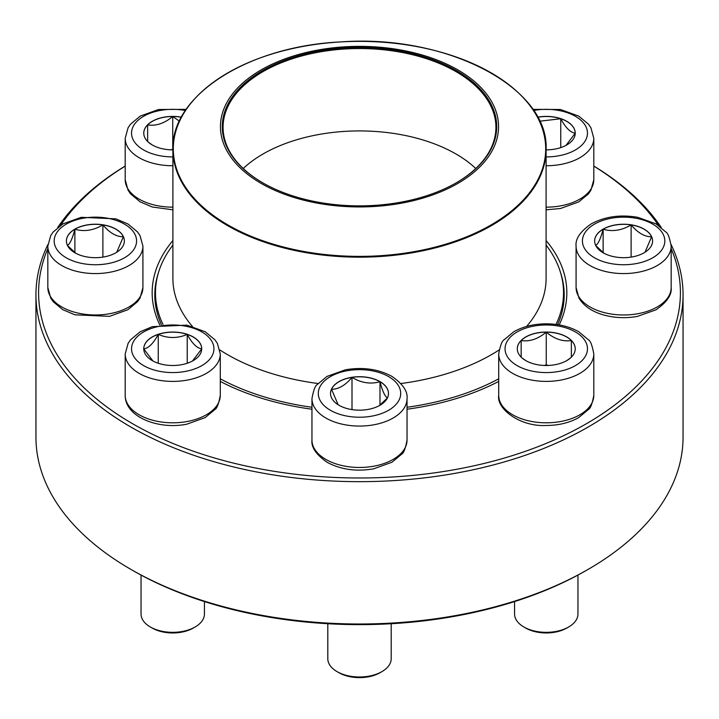 <?xml version="1.0" encoding="UTF-8"?>
<svg xmlns="http://www.w3.org/2000/svg" width="719" height="719" viewBox="0 0 719 719"><rect width="100%" height="100%" fill="white"/><g stroke="black" fill="none" stroke-linecap="round" stroke-linejoin="round"><path stroke-width="1.08" d="M671.106 244.577A323.55 186.796 180 0 1 683.05 294.862A323.55 186.796 180 0 1 483.321 467.449A323.55 186.796 180 0 1 130.714 426.951A323.55 186.796 180 0 1 35.95 294.862A323.55 186.796 180 0 1 47.894 244.577M57.745 227.474A323.55 186.796 180 0 1 125.196 166.044M593.804 166.044A323.55 186.796 180 0 1 661.255 227.474M35.95 294.862L35.95 437.197A323.55 186.796 0 0 0 130.714 569.286A323.55 186.796 0 0 0 588.286 569.286A323.55 186.796 0 0 0 683.05 437.197L683.05 294.862M130.714 569.286L132.584 570.365L130.714 569.286M47.831 248.558A320.908 185.277 0 0 0 132.584 423.716A320.908 185.277 0 0 0 516.997 454.138A320.908 185.277 0 0 0 671.169 248.558M658.496 225.424A320.908 185.277 0 0 0 593.804 166.107M125.196 166.107A320.908 185.277 0 0 0 60.504 225.424M159.816 324.925A207.333 119.705 180 0 1 172.902 240.532M546.098 240.532A207.333 119.705 180 0 1 559.184 324.925M498.716 381.412A207.333 119.705 180 0 1 407.044 409.228M311.956 409.228A207.333 119.705 180 0 1 220.284 381.412M588.286 569.286L586.416 570.365A320.908 185.277 180 0 1 132.584 570.365M557.585 324.664A204.699 118.177 0 0 0 564.199 294.862A204.699 118.177 0 0 0 560.64 272.932M158.36 272.932A204.699 118.177 0 0 0 154.801 294.862A204.699 118.177 0 0 0 161.416 324.664M172.902 149.858A28.976 16.726 180 0 1 143.764 133.123A28.976 16.726 180 0 1 172.74 116.397A28.976 16.726 180 0 1 181.395 117.161M152.069 144.843L148.348 142.155M147.647 141.598L147.647 124.872A28.976 16.726 0 0 0 143.764 133.177M181.341 117.26A28.976 16.726 0 0 0 172.74 116.505A28.976 16.726 0 0 0 147.647 124.872C155.951 126.229 164.318 123.443 172.74 116.505L179.391 121.152M172.902 149.228L170.816 149.813M172.74 116.505L172.74 149.175M147.647 124.872L147.647 141.49M74.893 229.127A28.976 16.726 180 0 1 106.466 225.496A28.976 16.726 180 0 1 124.351 240.955A28.976 16.726 180 0 1 95.375 257.681A28.976 16.726 180 0 1 66.409 240.955A28.976 16.726 180 0 1 74.893 229.127M124.351 241.009A28.976 16.726 0 0 0 123.362 236.731L116.73 252.261M75.702 253.232L67.505 245.521M67.388 245.386C69.878 244.163 72.376 238.78 74.893 229.235A28.976 16.726 0 0 0 66.409 241.009M102.88 224.903A28.976 16.726 0 0 0 74.893 229.235C84.159 231.922 93.488 230.484 102.88 224.903C109.71 232.965 116.541 236.911 123.362 236.731A28.976 16.726 0 0 0 102.88 224.903L102.88 257.114M74.893 229.235L74.893 252.639M143.764 348.778A28.976 16.726 180 0 1 172.74 332.052A28.976 16.726 180 0 1 201.706 348.778A28.976 16.726 180 0 1 172.74 365.504A28.976 16.726 180 0 1 143.764 348.778M220.284 395.36L220.284 353.955A47.544 27.448 180 0 1 172.74 381.403A47.544 27.448 180 0 1 125.196 353.955L125.196 395.36A47.544 27.448 0 0 0 172.74 422.808A47.544 27.448 0 0 0 220.284 395.36C218.729 403.826 216.949 408.536 214.954 409.471L205.203 417.577L186.886 424.165C158.773 429.935 125.043 417.191 125.196 395.36M141.041 575.074L141.041 614.035A31.699 18.299 0 0 0 150.325 626.977A31.699 18.299 0 0 0 195.146 626.977A31.699 18.299 0 0 0 204.43 614.035L204.43 601.56M195.146 626.977L193.285 628.055A29.057 16.771 180 0 1 152.194 628.055L150.325 626.977M201.706 348.832A28.976 16.726 0 0 0 187.228 334.398C192.018 343.322 196.853 348.158 201.706 348.886L192.485 361.019M152.976 361.01L143.791 348.931M143.764 348.886C148.563 348.221 153.39 343.385 158.252 334.398A28.976 16.726 0 0 0 143.764 348.832M187.228 334.398A28.976 16.726 0 0 0 158.252 334.398C167.913 338.523 177.566 338.523 187.228 334.398L187.228 363.266M158.252 334.398L158.252 363.266M546.098 245.071A204.034 117.799 180 0 1 563.534 292.714A204.034 117.799 180 0 1 555.994 324.44M498.716 378.823A204.034 117.799 180 0 1 407.044 407.269M311.956 407.269A204.034 117.799 180 0 1 220.284 378.823M163.006 324.44A204.034 117.799 180 0 1 155.466 292.714A204.034 117.799 180 0 1 172.902 245.071M412.661 52.469A139.064 80.285 180 0 1 444.198 190.328A139.064 80.285 180 0 1 221.641 137.167A139.064 80.285 180 0 1 412.661 52.469M411.96 53.458A137.212 79.216 180 0 1 456.529 182.671A137.212 79.216 180 0 1 262.471 182.671A137.212 79.216 180 0 1 245.395 82.658A137.212 79.216 180 0 1 411.96 53.458M262.759 182.833A136.421 78.757 180 0 1 223.079 127.299A136.421 78.757 180 0 1 411.654 54.527A136.421 78.757 180 0 1 495.921 127.299A136.421 78.757 180 0 1 456.241 182.833M339.009 405.273A28.976 16.726 180 0 1 330.524 393.446A28.976 16.726 180 0 1 359.5 376.711A28.976 16.726 180 0 1 388.476 393.446A28.976 16.726 180 0 1 370.591 408.895A28.976 16.726 180 0 1 339.009 405.273M327.801 623.724L327.801 658.703A31.699 18.299 0 0 0 337.085 671.636A31.699 18.299 0 0 0 381.915 671.636A31.699 18.299 0 0 0 391.199 658.703L391.199 623.724M337.085 671.636L338.955 672.714L337.085 671.636M381.915 671.636L380.045 672.714A29.057 16.771 180 0 1 338.955 672.714M388.476 393.5A28.976 16.726 0 0 0 379.992 381.726A28.976 16.726 0 0 0 352.004 377.394C361.271 382.957 370.6 384.395 379.992 381.726C382.472 391.199 384.971 396.591 387.487 397.877M387.37 398.011L379.183 405.723M338.137 404.743L331.513 389.222A28.976 16.726 0 0 0 330.524 393.5M352.004 377.394A28.976 16.726 0 0 0 331.513 389.222C338.343 389.392 345.174 385.456 352.004 377.394L352.004 409.596M379.992 381.726L379.992 405.13M546.26 365.504A28.976 16.726 180 0 1 517.294 348.778A28.976 16.726 180 0 1 546.26 332.052A28.976 16.726 180 0 1 575.236 348.778A28.976 16.726 180 0 1 546.26 365.504M514.57 601.56L514.57 614.035A31.699 18.299 0 0 0 523.854 626.977A31.699 18.299 0 0 0 546.26 632.334A31.699 18.299 0 0 0 568.675 626.977A31.699 18.299 0 0 0 577.959 614.035L577.959 575.074M568.675 626.977L566.806 628.055A29.057 16.771 180 0 1 546.26 632.963A29.057 16.771 180 0 1 525.715 628.055L523.854 626.977M546.26 332.16A28.976 16.726 0 0 0 521.167 340.518C529.481 341.885 537.848 339.089 546.26 332.16C554.574 339.053 562.932 341.849 571.353 340.518A28.976 16.726 0 0 0 546.26 332.16L546.26 364.83L544.346 365.468M575.236 348.832A28.976 16.726 0 0 0 571.353 340.518L571.353 357.253M570.652 357.81L566.976 360.471M525.589 360.498L521.868 357.81M521.167 357.253L521.167 340.518A28.976 16.726 0 0 0 517.294 348.832M548.184 365.468L546.26 364.83M521.167 340.518L521.167 357.145M571.353 340.518L571.353 357.145M644.107 252.782A28.976 16.726 180 0 1 612.534 256.404A28.976 16.726 180 0 1 594.649 240.955A28.976 16.726 180 0 1 623.625 224.229A28.976 16.726 180 0 1 652.591 240.955A28.976 16.726 180 0 1 644.107 252.782M595.638 245.386C598.118 244.163 600.617 238.78 603.133 229.235A28.976 16.726 0 0 0 594.649 241.009M631.12 224.903A28.976 16.726 0 0 0 603.133 229.235C612.399 231.922 621.728 230.484 631.12 224.903C637.951 232.965 644.781 236.911 651.612 236.731A28.976 16.726 0 0 0 631.12 224.903L631.12 257.114M652.591 241.009A28.976 16.726 0 0 0 651.612 236.731L644.979 252.261M603.942 253.232L595.754 245.521M603.133 229.235L603.133 252.639M537.605 117.161A28.976 16.726 180 0 1 575.236 133.123A28.976 16.726 180 0 1 546.098 149.858M539.636 121.205L560.748 118.743A28.976 16.726 0 0 0 537.659 117.26M575.236 133.177A28.976 16.726 0 0 0 560.748 118.743C565.547 127.676 570.374 132.503 575.236 133.231L566.015 145.364M560.748 118.743L560.748 147.611M185.412 110.492A41.199 23.79 0 0 0 132.035 129.42A41.199 23.79 0 0 0 172.74 156.913A41.199 23.79 0 0 0 172.902 156.913M172.902 209.831L152.293 207L140.07 201.805L130.561 193.86L128.099 190.292L125.196 179.705A47.544 27.448 0 0 0 172.74 207.153A47.544 27.448 0 0 0 172.902 207.153M172.902 165.747A47.544 27.448 180 0 1 172.74 165.747A47.544 27.448 180 0 1 125.196 138.3L128.09 127.739L130.525 124.189L140.277 116.083L158.584 109.495L186.176 109.36M124.513 257.77A41.199 23.79 0 0 0 106.044 217.974A41.199 23.79 0 0 0 55.579 247.111A41.199 23.79 0 0 0 124.513 257.77M142.919 287.537L140.025 298.097L137.59 301.647L127.838 309.754L109.531 316.342L74.929 314.823L62.715 309.637L53.197 301.692L50.743 298.124L47.831 287.537A47.544 27.448 0 0 0 77.185 312.891A47.544 27.448 0 0 0 128.998 306.941A47.544 27.448 0 0 0 142.919 287.537L142.919 246.132A47.544 27.448 180 0 1 128.998 265.536A47.544 27.448 180 0 1 77.185 271.485A47.544 27.448 180 0 1 47.831 246.132L50.725 235.562L53.161 232.021L62.913 223.906L81.229 217.318L115.822 218.837L128.045 224.031L137.554 231.976L140.016 235.535L142.919 246.132M213.938 348.778A41.199 23.79 0 0 0 152.131 328.179A41.199 23.79 0 0 0 152.131 369.377A41.199 23.79 0 0 0 213.938 348.778M529.66 105.226A186.598 107.733 180 0 1 546.098 149.444L546.098 278.478A186.598 107.733 180 0 1 526.587 326.444M499.121 349.955A186.598 107.733 180 0 1 400.878 383.533M318.122 383.533A186.598 107.733 180 0 1 219.879 349.955M192.413 326.444A186.598 107.733 180 0 1 172.902 278.478L172.902 149.444A186.598 107.733 180 0 1 189.34 105.226M288.157 248.99A186.598 107.733 180 0 1 172.902 149.444C170.933 95.375 248.235 46.16 340.752 41.918C446.418 33.946 549.154 87.376 546.098 149.444A186.598 107.733 180 0 1 288.157 248.99M288.31 248.217A186.203 107.508 0 0 0 531.557 189.978A186.203 107.508 0 0 0 430.69 49.539A186.203 107.508 0 0 0 187.443 107.778A186.203 107.508 0 0 0 288.31 248.217M243.22 168.489A136.421 78.757 180 0 1 411.654 136.907A136.421 78.757 180 0 1 475.78 168.489M388.637 376.621A41.199 23.79 0 0 0 319.703 387.289A41.199 23.79 0 0 0 370.168 416.418A41.199 23.79 0 0 0 388.637 376.621M407.044 440.028C405.489 448.494 403.71 453.195 401.714 454.138L391.963 462.245L373.646 468.833C356.327 471.79 340.842 469.624 327.199 462.335C316.162 454.669 311.075 447.236 311.956 440.028A47.544 27.448 0 0 0 325.887 459.432A47.544 27.448 0 0 0 377.691 465.382A47.544 27.448 0 0 0 407.044 440.028L407.044 398.614A47.544 27.448 180 0 1 359.5 426.07A47.544 27.448 180 0 1 311.956 398.614C313.511 390.147 315.29 385.447 317.286 384.503L327.037 376.397L345.354 369.809C362.673 366.852 378.158 369.018 391.801 376.307C402.811 383.928 407.889 391.361 407.044 398.614M546.26 324.988A41.199 23.79 0 0 0 510.58 360.677A41.199 23.79 0 0 0 581.95 360.677A41.199 23.79 0 0 0 546.26 324.988M593.804 395.36C592.249 403.826 590.47 408.536 588.475 409.471L578.723 417.577C569.493 422.781 558.672 425.414 546.26 425.486C519.46 426.897 496.227 408.275 498.716 395.36A47.544 27.448 0 0 0 546.26 422.808A47.544 27.448 0 0 0 593.804 395.36L593.804 353.955A47.544 27.448 180 0 1 546.26 381.403A47.544 27.448 180 0 1 498.716 353.955C500.271 345.488 502.051 340.779 504.046 339.844L513.797 331.738C523.037 326.534 533.858 323.901 546.26 323.829C558.672 323.901 569.493 326.534 578.723 331.738L588.475 339.844C590.47 340.779 592.249 345.488 593.804 353.955M594.487 224.13A41.199 23.79 0 0 0 612.956 263.927A41.199 23.79 0 0 0 663.421 234.798A41.199 23.79 0 0 0 594.487 224.13M671.169 287.537C672.013 294.79 666.935 302.232 655.926 309.844L637.367 316.414C625.674 318.49 614.296 317.96 603.241 314.841C591.926 311.561 583.837 305.988 578.993 298.133L576.081 287.537A47.544 27.448 0 0 0 605.425 312.891A47.544 27.448 0 0 0 657.238 306.941A47.544 27.448 0 0 0 671.169 287.537L671.169 246.132A47.544 27.448 180 0 1 623.625 273.579A47.544 27.448 180 0 1 576.081 246.132C575.227 238.87 580.305 231.437 591.315 223.816C604.967 216.527 620.452 214.361 637.771 217.318L656.088 223.906L665.839 232.021C667.834 232.956 669.614 237.656 671.169 246.132M546.098 156.913A41.199 23.79 0 0 0 586.974 129.465A41.199 23.79 0 0 0 533.588 110.492M546.098 207.153A47.544 27.448 0 0 0 593.804 179.705L593.804 138.3A47.544 27.448 180 0 1 546.098 165.747M125.196 179.705L125.196 138.3M47.831 287.537L47.831 246.132M220.284 353.955L217.39 343.385L214.954 339.844L205.203 331.738L186.886 325.15L152.293 326.66L140.07 331.854L130.561 339.799L128.099 343.367L125.196 353.955M155.466 292.714L155.466 304.353M563.534 292.714L563.534 304.353M311.956 440.028L311.956 398.614M498.716 395.36L498.716 353.955M576.081 287.537L576.081 246.132M593.804 179.705L590.91 190.274L588.475 193.815L578.723 201.931L560.416 208.519L546.098 209.831M593.804 138.3L590.91 127.739L588.475 124.189L578.723 116.083L560.416 109.495L532.824 109.36"/></g></svg>
